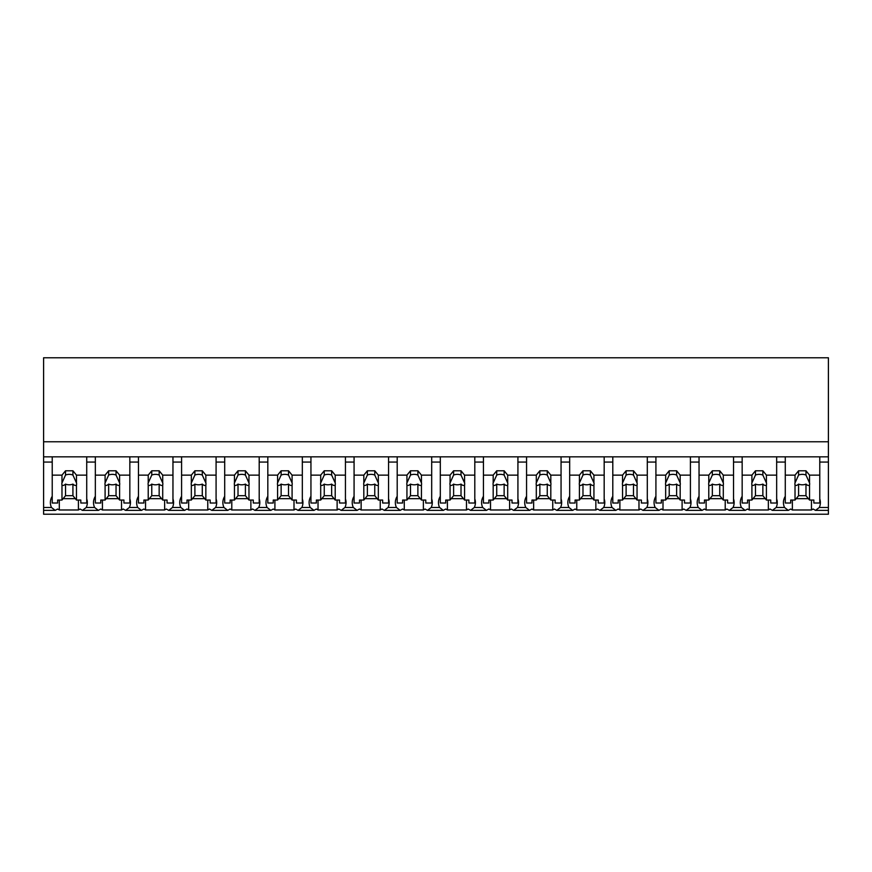 <?xml version="1.0" encoding="UTF-8"?>
<svg xmlns="http://www.w3.org/2000/svg" width="872" height="872" viewBox="0 0 872 872"><rect width="100%" height="100%" fill="white"/><g stroke="black" fill="none" stroke-linecap="round" stroke-linejoin="round"><path stroke-width="1.31" d="M828.4 456.841L828.4 514.229L43.6 514.229L43.6 462.062L52.222 462.062L52.222 456.841L828.4 456.841L828.4 441.766L43.6 441.766L43.6 462.062M828.4 441.766L828.4 357.771L43.6 357.771L43.6 441.766M828.4 507.482L819.288 507.482L815.527 510.371L813.118 509.008A22.334 15.794 -0 0 1 811.461 509.978L792.365 509.978A22.334 15.794 -0 0 1 790.697 509.008L788.299 510.371L772.407 510.371L769.998 509.008A22.334 15.794 -0 0 1 768.341 509.978L749.244 509.978A22.334 15.794 -0 0 1 747.577 509.008L745.178 510.371L729.286 510.371L726.877 509.008A22.334 15.794 -0 0 1 725.221 509.978L706.124 509.978A22.334 15.794 -0 0 1 704.456 509.008L702.058 510.371L686.166 510.371L683.757 509.008A22.334 15.794 -0 0 1 682.1 509.978L663.003 509.978A22.334 15.794 -0 0 1 661.336 509.008L658.938 510.371L643.046 510.371L640.637 509.008A22.334 15.794 -0 0 1 638.98 509.978L619.883 509.978A22.334 15.794 -0 0 1 618.215 509.008L615.817 510.371L599.925 510.371L597.516 509.008A22.334 15.794 -0 0 1 595.859 509.978L576.763 509.978A22.334 15.794 -0 0 1 575.095 509.008L572.686 510.371L556.805 510.371L554.396 509.008A22.334 15.794 -0 0 1 552.739 509.978L533.642 509.978A22.334 15.794 -0 0 1 531.975 509.008L529.566 510.371L513.684 510.371L511.275 509.008A22.334 15.794 -0 0 1 509.619 509.978L490.522 509.978A22.334 15.794 -0 0 1 488.854 509.008L486.445 510.371L470.564 510.371L468.155 509.008A22.334 15.794 -0 0 1 466.487 509.978L447.401 509.978A22.334 15.794 -0 0 1 445.734 509.008L443.325 510.371L427.444 510.371L425.035 509.008A22.334 15.794 -0 0 1 423.367 509.978L404.27 509.978A22.334 15.794 -0 0 1 402.613 509.008L400.204 510.371L384.323 510.371L381.914 509.008A22.334 15.794 -0 0 1 380.247 509.978L361.15 509.978A22.334 15.794 -0 0 1 359.493 509.008L357.084 510.371L341.203 510.371L338.794 509.008A22.334 15.794 -0 0 1 337.126 509.978L318.029 509.978A22.334 15.794 -0 0 1 316.373 509.008L313.964 510.371L298.071 510.371L295.673 509.008A22.334 15.794 -0 0 1 294.006 509.978L274.909 509.978A22.334 15.794 -0 0 1 273.252 509.008L270.843 510.371L254.951 510.371L252.553 509.008A22.334 15.794 -0 0 1 250.885 509.978L231.789 509.978A22.334 15.794 -0 0 1 230.132 509.008L227.723 510.371L211.831 510.371L209.433 509.008A22.334 15.794 -0 0 1 207.765 509.978L188.668 509.978A22.334 15.794 -0 0 1 187.011 509.008L184.602 510.371L168.71 510.371L166.312 509.008A22.334 15.794 -0 0 1 164.645 509.978L145.548 509.978A22.334 15.794 -0 0 1 143.891 509.008L141.482 510.371L125.59 510.371L123.192 509.008A22.334 15.794 -0 0 1 121.524 509.978L102.427 509.978A22.334 15.794 -0 0 1 100.771 509.008L98.362 510.371L82.469 510.371L80.071 509.008A22.334 15.794 -0 0 1 78.404 509.978L59.307 509.978A22.334 15.794 -0 0 1 57.65 509.008L55.241 510.371L43.6 510.371M52.222 496.288A22.334 15.794 180 0 0 50.38 502.577A22.334 15.794 180 0 0 51.481 507.482L55.241 510.371M43.6 456.841L52.222 456.841L52.222 475.131L61.977 475.131L65.531 470.782L72.921 470.782L76.474 475.131L86.72 475.131L86.72 456.841L86.72 462.062L95.342 462.062L95.342 456.841L95.342 475.131L105.098 475.131L108.651 470.782L116.041 470.782L119.595 475.131L129.841 475.131L129.841 456.841L129.841 462.062L138.463 462.062L138.463 456.841L138.463 475.131L148.218 475.131L151.772 470.782L159.162 470.782L162.715 475.131L172.961 475.131L172.961 456.841L172.961 462.062L181.583 462.062L181.583 456.841L181.583 475.131L191.339 475.131L194.892 470.782L202.282 470.782L205.847 475.131L216.082 475.131L216.082 456.841L216.082 462.062L224.704 462.062L224.704 456.841L224.704 475.131L234.459 475.131L238.012 470.782L245.403 470.782L248.967 475.131L259.202 475.131L259.202 456.841L259.202 462.062L267.824 462.062L267.824 456.841L267.824 475.131L277.579 475.131L281.133 470.782L288.523 470.782L292.087 475.131L302.322 475.131L302.322 456.841L302.322 462.062L310.944 462.062L310.944 456.841L310.944 475.131L320.7 475.131L324.253 470.782L331.643 470.782L335.208 475.131L345.443 475.131L345.443 456.841L345.443 462.062L354.076 462.062L354.076 456.841L354.076 475.131L363.82 475.131L367.374 470.782L374.764 470.782L378.328 475.131L388.563 475.131L388.563 456.841L388.563 462.062L397.196 462.062L397.196 456.841L397.196 475.131L406.941 475.131L410.494 470.782L417.884 470.782L421.449 475.131L431.684 475.131L431.684 456.841L431.684 462.062L440.316 462.062L440.316 456.841L440.316 475.131L450.061 475.131L453.614 470.782L461.016 470.782L464.569 475.131L474.804 475.131L474.804 456.841L474.804 462.062L483.437 462.062L483.437 456.841L483.437 475.131L493.181 475.131L496.735 470.782L504.136 470.782L507.689 475.131L517.924 475.131L517.924 456.841L517.924 462.062L526.557 462.062L526.557 456.841L526.557 475.131L536.302 475.131L539.855 470.782L547.256 470.782L550.81 475.131L561.056 475.131L561.056 456.841L561.056 462.062L569.678 462.062L569.678 456.841L569.678 475.131L579.422 475.131L582.976 470.782L590.377 470.782L593.93 475.131L604.176 475.131L604.176 456.841L604.176 462.062L612.798 462.062L612.798 456.841L612.798 475.131L622.543 475.131L626.107 470.782L633.497 470.782L637.051 475.131L647.297 475.131L647.297 456.841L647.297 462.062L655.918 462.062L655.918 456.841L655.918 475.131L665.663 475.131L669.227 470.782L676.618 470.782L680.171 475.131L690.417 475.131L690.417 456.841L690.417 462.062L699.039 462.062L699.039 456.841L699.039 475.131L708.783 475.131L712.348 470.782L719.738 470.782L723.291 475.131L733.537 475.131L733.537 456.841L733.537 462.062L742.159 462.062L742.159 456.841L742.159 475.131L751.904 475.131L755.468 470.782L762.858 470.782L766.412 475.131L776.658 475.131L776.658 456.841L776.658 462.062L785.28 462.062L785.28 456.841L785.28 475.131L795.024 475.131L798.589 470.782L805.979 470.782L809.532 475.131L819.778 475.131L819.778 456.841L819.778 462.062L828.4 462.062M59.307 500.048L59.307 509.978M78.404 500.048L78.404 509.978M63.111 498.653L75.341 498.653M95.342 496.288A22.334 15.794 180 0 0 93.5 502.577A22.334 15.794 180 0 0 94.601 507.482L86.23 507.482A22.334 15.794 180 0 0 86.72 506.261A22.334 15.794 180 0 0 87.342 502.577A22.334 15.794 180 0 0 86.72 498.893M86.23 507.482L82.469 510.371M819.288 507.482A22.334 15.794 180 0 0 820.389 502.577A22.334 15.794 180 0 0 819.778 498.893M785.28 496.288A22.334 15.794 180 0 0 783.427 502.577A22.334 15.794 180 0 0 784.538 507.482L788.299 510.371M792.365 500.048L792.365 509.978M811.461 500.048L811.461 509.978M796.169 498.653L808.399 498.653M784.538 507.482L776.167 507.482A22.334 15.794 180 0 0 776.658 506.261A22.334 15.794 180 0 0 777.268 502.577A22.334 15.794 180 0 0 776.658 498.893M94.601 507.482L98.362 510.371M102.427 500.048L102.427 509.978M121.524 500.048L121.524 509.978M106.231 498.653L118.461 498.653M138.463 496.288A22.334 15.794 180 0 0 136.621 502.577A22.334 15.794 180 0 0 137.721 507.482L129.35 507.482A22.334 15.794 180 0 0 129.841 506.261A22.334 15.794 180 0 0 130.462 502.577A22.334 15.794 180 0 0 129.841 498.893M129.35 507.482L125.59 510.371M137.721 507.482L141.482 510.371M145.548 500.048L145.548 509.978M164.645 500.048L164.645 509.978M149.352 498.653L161.582 498.653M181.583 496.288A22.334 15.794 180 0 0 179.741 502.577A22.334 15.794 180 0 0 180.842 507.482L172.471 507.482A22.334 15.794 180 0 0 172.961 506.261A22.334 15.794 180 0 0 173.583 502.577A22.334 15.794 180 0 0 172.961 498.893M172.471 507.482L168.71 510.371M180.842 507.482L184.602 510.371M188.668 500.048L188.668 509.978M207.765 500.048L207.765 509.978M192.472 498.653L204.702 498.653M224.704 496.288A22.334 15.794 180 0 0 222.861 502.577A22.334 15.794 180 0 0 223.962 507.482L215.591 507.482A22.334 15.794 180 0 0 216.082 506.261A22.334 15.794 180 0 0 216.703 502.577A22.334 15.794 180 0 0 216.082 498.893M215.591 507.482L211.831 510.371M223.962 507.482L227.723 510.371M231.789 500.048L231.789 509.978M250.885 500.048L250.885 509.978M235.593 498.653L247.822 498.653M267.824 496.288A22.334 15.794 180 0 0 265.982 502.577A22.334 15.794 180 0 0 267.083 507.482L258.712 507.482A22.334 15.794 180 0 0 259.202 506.261A22.334 15.794 180 0 0 259.823 502.577A22.334 15.794 180 0 0 259.202 498.893M258.712 507.482L254.951 510.371M267.083 507.482L270.843 510.371M274.909 500.048L274.909 509.978M294.006 500.048L294.006 509.978M278.713 498.653L290.943 498.653M310.944 496.288A22.334 15.794 180 0 0 309.102 502.577A22.334 15.794 180 0 0 310.203 507.482L301.832 507.482A22.334 15.794 180 0 0 302.322 506.261A22.334 15.794 180 0 0 302.944 502.577A22.334 15.794 180 0 0 302.322 498.893M301.832 507.482L298.071 510.371M310.203 507.482L313.964 510.371M318.029 500.048L318.029 509.978M337.126 500.048L337.126 509.978M321.833 498.653L334.063 498.653M354.076 496.288A22.334 15.794 180 0 0 352.223 502.577A22.334 15.794 180 0 0 353.334 507.482L344.952 507.482A22.334 15.794 180 0 0 345.443 506.261A22.334 15.794 180 0 0 346.064 502.577A22.334 15.794 180 0 0 345.443 498.893M344.952 507.482L341.203 510.371M353.334 507.482L357.084 510.371M361.15 500.048L361.15 509.978M380.247 500.048L380.247 509.978M364.954 498.653L377.184 498.653M397.196 496.288A22.334 15.794 180 0 0 395.343 502.577A22.334 15.794 180 0 0 396.455 507.482L388.073 507.482A22.334 15.794 180 0 0 388.563 506.261A22.334 15.794 180 0 0 389.185 502.577A22.334 15.794 180 0 0 388.563 498.893M388.073 507.482L384.323 510.371M396.455 507.482L400.204 510.371M404.27 500.048L404.27 509.978M423.367 500.048L423.367 509.978M408.074 498.653L420.304 498.653M440.316 496.288A22.334 15.794 180 0 0 438.463 502.577A22.334 15.794 180 0 0 439.575 507.482L431.193 507.482A22.334 15.794 180 0 0 431.684 506.261A22.334 15.794 180 0 0 432.305 502.577A22.334 15.794 180 0 0 431.684 498.893M431.193 507.482L427.444 510.371M439.575 507.482L443.325 510.371M447.401 500.048L447.401 509.978M466.487 500.048L466.487 509.978M451.195 498.653L463.424 498.653M483.437 496.288A22.334 15.794 180 0 0 481.584 502.577A22.334 15.794 180 0 0 482.696 507.482L474.314 507.482A22.334 15.794 180 0 0 474.804 506.261A22.334 15.794 180 0 0 475.425 502.577A22.334 15.794 180 0 0 474.804 498.893M474.314 507.482L470.564 510.371M482.696 507.482L486.445 510.371M490.522 500.048L490.522 509.978M509.619 500.048L509.619 509.978M494.315 498.653L506.545 498.653M526.557 496.288A22.334 15.794 180 0 0 524.704 502.577A22.334 15.794 180 0 0 525.816 507.482L517.434 507.482A22.334 15.794 180 0 0 517.924 506.261A22.334 15.794 180 0 0 518.546 502.577A22.334 15.794 180 0 0 517.924 498.893M517.434 507.482L513.684 510.371M525.816 507.482L529.566 510.371M533.642 500.048L533.642 509.978M552.739 500.048L552.739 509.978M537.446 498.653L549.665 498.653M569.678 496.288A22.334 15.794 180 0 0 567.825 502.577A22.334 15.794 180 0 0 568.936 507.482L560.554 507.482A22.334 15.794 180 0 0 561.056 506.261A22.334 15.794 180 0 0 561.666 502.577A22.334 15.794 180 0 0 561.056 498.893M560.554 507.482L556.805 510.371M568.936 507.482L572.686 510.371M576.763 500.048L576.763 509.978M595.859 500.048L595.859 509.978M580.567 498.653L592.797 498.653M612.798 496.288A22.334 15.794 180 0 0 610.945 502.577A22.334 15.794 180 0 0 612.057 507.482L603.686 507.482A22.334 15.794 180 0 0 604.176 506.261A22.334 15.794 180 0 0 604.787 502.577A22.334 15.794 180 0 0 604.176 498.893M603.686 507.482L599.925 510.371M612.057 507.482L615.817 510.371M619.883 500.048L619.883 509.978M638.98 500.048L638.98 509.978M623.687 498.653L635.917 498.653M655.918 496.288A22.334 15.794 180 0 0 654.065 502.577A22.334 15.794 180 0 0 655.177 507.482L646.806 507.482A22.334 15.794 180 0 0 647.297 506.261A22.334 15.794 180 0 0 647.907 502.577A22.334 15.794 180 0 0 647.297 498.893M646.806 507.482L643.046 510.371M655.177 507.482L658.938 510.371M663.003 500.048L663.003 509.978M682.1 500.048L682.1 509.978M666.808 498.653L679.037 498.653M699.039 496.288A22.334 15.794 180 0 0 697.186 502.577A22.334 15.794 180 0 0 698.298 507.482L689.926 507.482A22.334 15.794 180 0 0 690.417 506.261A22.334 15.794 180 0 0 691.027 502.577A22.334 15.794 180 0 0 690.417 498.893M689.926 507.482L686.166 510.371M698.298 507.482L702.058 510.371M706.124 500.048L706.124 509.978M725.221 500.048L725.221 509.978M709.928 498.653L722.158 498.653M742.159 496.288A22.334 15.794 180 0 0 740.306 502.577A22.334 15.794 180 0 0 741.418 507.482L733.047 507.482A22.334 15.794 180 0 0 733.537 506.261A22.334 15.794 180 0 0 734.148 502.577A22.334 15.794 180 0 0 733.537 498.893M733.047 507.482L729.286 510.371M741.418 507.482L745.178 510.371M749.244 500.048L749.244 509.978M768.341 500.048L768.341 509.978M753.048 498.653L765.278 498.653M776.167 507.482L772.407 510.371M76.474 475.131L76.474 482.925A7.39 5.232 180 0 1 76.616 483.927A7.39 5.232 180 0 1 76.474 484.941L76.474 500.048L80.813 500.048L80.813 503.013L86.72 503.013L86.72 475.131M61.977 475.131L61.977 482.925A7.39 5.232 180 0 0 61.836 483.927A7.39 5.232 180 0 0 61.977 484.941L61.977 500.048L57.65 500.048L57.65 503.013L52.222 503.013L52.222 475.131M61.977 482.925L65.531 475.055A7.39 5.232 0 0 1 72.921 475.055L72.921 470.782M65.531 470.782L65.531 475.055M76.474 482.925L72.921 475.055M76.474 484.941C75.668 485.813 74.48 485.53 72.921 484.102L72.921 495.688L76.474 500.048M61.977 500.048L65.531 495.688L72.921 495.688M61.977 484.941C62.784 485.813 63.972 485.53 65.531 484.102A7.39 5.232 180 0 0 72.921 484.102M65.531 484.102L65.531 495.688M119.595 475.131L119.595 482.925A7.39 5.232 180 0 1 119.737 483.927A7.39 5.232 180 0 1 119.595 484.941L119.595 500.048L123.933 500.048L123.933 503.013L129.841 503.013L129.841 475.131M105.098 475.131L105.098 482.925A7.39 5.232 180 0 0 104.956 483.927A7.39 5.232 180 0 0 105.098 484.941L105.098 500.048L100.771 500.048L100.771 503.013L95.342 503.013L95.342 475.131M105.098 482.925L108.651 475.055A7.39 5.232 0 0 1 116.041 475.055L116.041 470.782M108.651 470.782L108.651 475.055M119.595 482.925L116.041 475.055M119.595 484.941C118.788 485.813 117.6 485.53 116.041 484.102L116.041 495.688L119.595 500.048M105.098 500.048L108.651 495.688L116.041 495.688M105.098 484.941C105.904 485.813 107.093 485.53 108.651 484.102A7.39 5.232 180 0 0 116.041 484.102M108.651 484.102L108.651 495.688M162.715 475.131L162.715 482.925A7.39 5.232 180 0 1 162.857 483.927A7.39 5.232 180 0 1 162.715 484.941L162.715 500.048L167.053 500.048L167.053 503.013L172.961 503.013L172.961 475.131M148.218 475.131L148.218 482.925A7.39 5.232 180 0 0 148.077 483.927A7.39 5.232 180 0 0 148.218 484.941L148.218 500.048L143.891 500.048L143.891 503.013L138.463 503.013L138.463 475.131M148.218 482.925L151.772 475.055A7.39 5.232 0 0 1 159.162 475.055L159.162 470.782M151.772 470.782L151.772 475.055M162.715 482.925L159.162 475.055M162.715 484.941C161.909 485.813 160.72 485.53 159.162 484.102L159.162 495.688L162.715 500.048M148.218 500.048L151.772 495.688L159.162 495.688M148.218 484.941C149.025 485.813 150.213 485.53 151.772 484.102A7.39 5.232 180 0 0 159.162 484.102M151.772 484.102L151.772 495.688M205.847 475.131L205.847 482.925A7.39 5.232 180 0 1 205.977 483.927A7.39 5.232 180 0 1 205.847 484.941L205.847 500.048L210.174 500.048L210.174 503.013L216.082 503.013L216.082 475.131M191.339 475.131L191.339 482.925A7.39 5.232 180 0 0 191.197 483.927A7.39 5.232 180 0 0 191.339 484.941L191.339 500.048L187.011 500.048L187.011 503.013L181.583 503.013L181.583 475.131M191.339 482.925L194.892 475.055A7.39 5.232 0 0 1 202.282 475.055L202.282 470.782M194.892 470.782L194.892 475.055M205.847 482.925L202.282 475.055M205.847 484.941C205.029 485.813 203.841 485.53 202.282 484.102L202.282 495.688L205.847 500.048M191.339 500.048L194.892 495.688L202.282 495.688M191.339 484.941C192.145 485.813 193.333 485.53 194.892 484.102A7.39 5.232 180 0 0 202.282 484.102M194.892 484.102L194.892 495.688M248.967 475.131L248.967 482.925A7.39 5.232 180 0 1 249.098 483.927A7.39 5.232 180 0 1 248.967 484.941L248.967 500.048L253.294 500.048L253.294 503.013L259.202 503.013L259.202 475.131M234.459 475.131L234.459 482.925A7.39 5.232 180 0 0 234.317 483.927A7.39 5.232 180 0 0 234.459 484.941L234.459 500.048L230.132 500.048L230.132 503.013L224.704 503.013L224.704 475.131M234.459 482.925L238.012 475.055A7.39 5.232 0 0 1 245.403 475.055L245.403 470.782M238.012 470.782L238.012 475.055M248.967 482.925L245.403 475.055M248.967 484.941C248.149 485.813 246.961 485.53 245.403 484.102L245.403 495.688L248.967 500.048M234.459 500.048L238.012 495.688L245.403 495.688M234.459 484.941C235.276 485.813 236.454 485.53 238.012 484.102A7.39 5.232 180 0 0 245.403 484.102M238.012 484.102L238.012 495.688M292.087 475.131L292.087 482.925A7.39 5.232 180 0 1 292.218 483.927A7.39 5.232 180 0 1 292.087 484.941L292.087 500.048L296.415 500.048L296.415 503.013L302.322 503.013L302.322 475.131M277.579 475.131L277.579 482.925A7.39 5.232 180 0 0 277.438 483.927A7.39 5.232 180 0 0 277.579 484.941L277.579 500.048L273.252 500.048L273.252 503.013L267.824 503.013L267.824 475.131M277.579 482.925L281.133 475.055A7.39 5.232 0 0 1 288.523 475.055L288.523 470.782M281.133 470.782L281.133 475.055M292.087 482.925L288.523 475.055M292.087 484.941C291.27 485.813 290.082 485.53 288.523 484.102L288.523 495.688L292.087 500.048M277.579 500.048L281.133 495.688L288.523 495.688M277.579 484.941C278.397 485.813 279.574 485.53 281.133 484.102A7.39 5.232 180 0 0 288.523 484.102M281.133 484.102L281.133 495.688M335.208 475.131L335.208 482.925A7.39 5.232 180 0 1 335.339 483.927A7.39 5.232 180 0 1 335.208 484.941L335.208 500.048L339.535 500.048L339.535 503.013L345.443 503.013L345.443 475.131M320.7 475.131L320.7 482.925A7.39 5.232 180 0 0 320.558 483.927A7.39 5.232 180 0 0 320.7 484.941L320.7 500.048L316.373 500.048L316.373 503.013L310.944 503.013L310.944 475.131M320.7 482.925L324.253 475.055A7.39 5.232 0 0 1 331.643 475.055L331.643 470.782M324.253 470.782L324.253 475.055M335.208 482.925L331.643 475.055M335.208 484.941C334.39 485.813 333.202 485.53 331.643 484.102L331.643 495.688L335.208 500.048M320.7 500.048L324.253 495.688L331.643 495.688M320.7 484.941C321.517 485.813 322.695 485.53 324.253 484.102A7.39 5.232 180 0 0 331.643 484.102M324.253 484.102L324.253 495.688M378.328 475.131L378.328 482.925A7.39 5.232 180 0 1 378.47 483.927A7.39 5.232 180 0 1 378.328 484.941L378.328 500.048L382.655 500.048L382.655 503.013L388.563 503.013L388.563 475.131M363.82 475.131L363.82 482.925A7.39 5.232 180 0 0 363.678 483.927A7.39 5.232 180 0 0 363.82 484.941L363.82 500.048L359.493 500.048L359.493 503.013L354.076 503.013L354.076 475.131M363.82 482.925L367.374 475.055A7.39 5.232 0 0 1 374.764 475.055L374.764 470.782M367.374 470.782L367.374 475.055M378.328 482.925L374.764 475.055M378.328 484.941C377.511 485.813 376.323 485.53 374.764 484.102L374.764 495.688L378.328 500.048M363.82 500.048L367.374 495.688L374.764 495.688M363.82 484.941C364.638 485.813 365.815 485.53 367.374 484.102A7.39 5.232 180 0 0 374.764 484.102M367.374 484.102L367.374 495.688M421.449 475.131L421.449 482.925A7.39 5.232 180 0 1 421.59 483.927A7.39 5.232 180 0 1 421.449 484.941L421.449 500.048L425.776 500.048L425.776 503.013L431.684 503.013L431.684 475.131M406.941 475.131L406.941 482.925A7.39 5.232 180 0 0 406.799 483.927A7.39 5.232 180 0 0 406.941 484.941L406.941 500.048L402.613 500.048L402.613 503.013L397.196 503.013L397.196 475.131M406.941 482.925L410.494 475.055A7.39 5.232 0 0 1 417.884 475.055L417.884 470.782M410.494 470.782L410.494 475.055M421.449 482.925L417.884 475.055M421.449 484.941C420.631 485.813 419.443 485.53 417.884 484.102L417.884 495.688L421.449 500.048M406.941 500.048L410.494 495.688L417.884 495.688M406.941 484.941C407.758 485.813 408.935 485.53 410.494 484.102A7.39 5.232 180 0 0 417.884 484.102M410.494 484.102L410.494 495.688M464.569 475.131L464.569 482.925A7.39 5.232 180 0 1 464.711 483.927A7.39 5.232 180 0 1 464.569 484.941L464.569 500.048L468.896 500.048L468.896 503.013L474.804 503.013L474.804 475.131M450.061 475.131L450.061 482.925A7.39 5.232 180 0 0 449.919 483.927A7.39 5.232 180 0 0 450.061 484.941L450.061 500.048L445.734 500.048L445.734 503.013L440.316 503.013L440.316 475.131M450.061 482.925L453.614 475.055A7.39 5.232 0 0 1 461.016 475.055L461.016 470.782M453.614 470.782L453.614 475.055M464.569 482.925L461.016 475.055M464.569 484.941C463.751 485.813 462.574 485.53 461.016 484.102L461.016 495.688L464.569 500.048M450.061 500.048L453.614 495.688L461.016 495.688M450.061 484.941C450.879 485.813 452.067 485.53 453.614 484.102A7.39 5.232 180 0 0 461.016 484.102M453.614 484.102L453.614 495.688M507.689 475.131L507.689 482.925A7.39 5.232 180 0 1 507.831 483.927A7.39 5.232 180 0 1 507.689 484.941L507.689 500.048L512.017 500.048L512.017 503.013L517.924 503.013L517.924 475.131M493.181 475.131L493.181 482.925A7.39 5.232 180 0 0 493.04 483.927A7.39 5.232 180 0 0 493.181 484.941L493.181 500.048L488.854 500.048L488.854 503.013L483.437 503.013L483.437 475.131M493.181 482.925L496.735 475.055A7.39 5.232 0 0 1 504.136 475.055L504.136 470.782M496.735 470.782L496.735 475.055M507.689 482.925L504.136 475.055M507.689 484.941C506.872 485.813 505.695 485.53 504.136 484.102L504.136 495.688L507.689 500.048M493.181 500.048L496.735 495.688L504.136 495.688M493.181 484.941C493.999 485.813 495.187 485.53 496.735 484.102A7.39 5.232 180 0 0 504.136 484.102M496.735 484.102L496.735 495.688M550.81 475.131L550.81 482.925A7.39 5.232 180 0 1 550.951 483.927A7.39 5.232 180 0 1 550.81 484.941L550.81 500.048L555.137 500.048L555.137 503.013L561.056 503.013L561.056 475.131M536.302 475.131L536.302 482.925A7.39 5.232 180 0 0 536.16 483.927A7.39 5.232 180 0 0 536.302 484.941L536.302 500.048L531.975 500.048L531.975 503.013L526.557 503.013L526.557 475.131M536.302 482.925L539.855 475.055A7.39 5.232 0 0 1 547.256 475.055L547.256 470.782M539.855 470.782L539.855 475.055M550.81 482.925L547.256 475.055M550.81 484.941C549.992 485.813 548.815 485.53 547.256 484.102L547.256 495.688L550.81 500.048M536.302 500.048L539.855 495.688L547.256 495.688M536.302 484.941C537.119 485.813 538.307 485.53 539.855 484.102A7.39 5.232 180 0 0 547.256 484.102M539.855 484.102L539.855 495.688M593.93 475.131L593.93 482.925A7.39 5.232 180 0 1 594.072 483.927A7.39 5.232 180 0 1 593.93 484.941L593.93 500.048L598.257 500.048L598.257 503.013L604.176 503.013L604.176 475.131M579.422 475.131L579.422 482.925A7.39 5.232 180 0 0 579.281 483.927A7.39 5.232 180 0 0 579.422 484.941L579.422 500.048L575.095 500.048L575.095 503.013L569.678 503.013L569.678 475.131M579.422 482.925L582.976 475.055A7.39 5.232 0 0 1 590.377 475.055L590.377 470.782M582.976 470.782L582.976 475.055M593.93 482.925L590.377 475.055M593.93 484.941C593.113 485.813 591.935 485.53 590.377 484.102L590.377 495.688L593.93 500.048M579.422 500.048L582.976 495.688L590.377 495.688M579.422 484.941C580.24 485.813 581.428 485.53 582.976 484.102A7.39 5.232 180 0 0 590.377 484.102M582.976 484.102L582.976 495.688M637.051 475.131L637.051 482.925A7.39 5.232 180 0 1 637.192 483.927A7.39 5.232 180 0 1 637.051 484.941L637.051 500.048L641.378 500.048L641.378 503.013L647.297 503.013L647.297 475.131M622.543 475.131L622.543 482.925A7.39 5.232 180 0 0 622.401 483.927A7.39 5.232 180 0 0 622.543 484.941L622.543 500.048L618.215 500.048L618.215 503.013L612.798 503.013L612.798 475.131M622.543 482.925L626.107 475.055A7.39 5.232 0 0 1 633.497 475.055L633.497 470.782M626.107 470.782L626.107 475.055M637.051 482.925L633.497 475.055M637.051 484.941C636.233 485.813 635.056 485.53 633.497 484.102L633.497 495.688L637.051 500.048M622.543 500.048L626.107 495.688L633.497 495.688M622.543 484.941C623.36 485.813 624.548 485.53 626.107 484.102A7.39 5.232 180 0 0 633.497 484.102M626.107 484.102L626.107 495.688M680.171 475.131L680.171 482.925A7.39 5.232 180 0 1 680.313 483.927A7.39 5.232 180 0 1 680.171 484.941L680.171 500.048L684.498 500.048L684.498 503.013L690.417 503.013L690.417 475.131M665.663 475.131L665.663 482.925A7.39 5.232 180 0 0 665.521 483.927A7.39 5.232 180 0 0 665.663 484.941L665.663 500.048L661.336 500.048L661.336 503.013L655.918 503.013L655.918 475.131M665.663 482.925L669.227 475.055A7.39 5.232 0 0 1 676.618 475.055L676.618 470.782M669.227 470.782L669.227 475.055M680.171 482.925L676.618 475.055M680.171 484.941C679.353 485.813 678.176 485.53 676.618 484.102L676.618 495.688L680.171 500.048M665.663 500.048L669.227 495.688L676.618 495.688M665.663 484.941C666.481 485.813 667.669 485.53 669.227 484.102A7.39 5.232 180 0 0 676.618 484.102M669.227 484.102L669.227 495.688M723.291 475.131L723.291 482.925A7.39 5.232 180 0 1 723.433 483.927A7.39 5.232 180 0 1 723.291 484.941L723.291 500.048L727.619 500.048L727.619 503.013L733.537 503.013L733.537 475.131M708.783 475.131L708.783 482.925A7.39 5.232 180 0 0 708.653 483.927A7.39 5.232 180 0 0 708.783 484.941L708.783 500.048L704.456 500.048L704.456 503.013L699.039 503.013L699.039 475.131M708.783 482.925L712.348 475.055A7.39 5.232 0 0 1 719.738 475.055L719.738 470.782M712.348 470.782L712.348 475.055M723.291 482.925L719.738 475.055M723.291 484.941C722.485 485.813 721.297 485.53 719.738 484.102L719.738 495.688L723.291 500.048M708.783 500.048L712.348 495.688L719.738 495.688M708.783 484.941C709.601 485.813 710.789 485.53 712.348 484.102A7.39 5.232 180 0 0 719.738 484.102M712.348 484.102L712.348 495.688M766.412 475.131L766.412 482.925A7.39 5.232 180 0 1 766.553 483.927A7.39 5.232 180 0 1 766.412 484.941L766.412 500.048L770.739 500.048L770.739 503.013L776.658 503.013L776.658 475.131M751.904 475.131L751.904 482.925A7.39 5.232 180 0 0 751.773 483.927A7.39 5.232 180 0 0 751.904 484.941L751.904 500.048L747.577 500.048L747.577 503.013L742.159 503.013L742.159 475.131M751.904 482.925L755.468 475.055A7.39 5.232 0 0 1 762.858 475.055L762.858 470.782M755.468 470.782L755.468 475.055M766.412 482.925L762.858 475.055M766.412 484.941C765.605 485.813 764.417 485.53 762.858 484.102L762.858 495.688L766.412 500.048M751.904 500.048L755.468 495.688L762.858 495.688M751.904 484.941C752.721 485.813 753.909 485.53 755.468 484.102A7.39 5.232 180 0 0 762.858 484.102M755.468 484.102L755.468 495.688M809.532 475.131L809.532 482.925A7.39 5.232 180 0 1 809.674 483.927A7.39 5.232 180 0 1 809.532 484.941L809.532 500.048L813.859 500.048L813.859 503.013L819.778 503.013L819.778 475.131M795.024 475.131L795.024 482.925A7.39 5.232 180 0 0 794.893 483.927A7.39 5.232 180 0 0 795.024 484.941L795.024 500.048L790.697 500.048L790.697 503.013L785.28 503.013L785.28 475.131M795.024 482.925L798.589 475.055A7.39 5.232 0 0 1 805.979 475.055L805.979 470.782M798.589 470.782L798.589 475.055M809.532 482.925L805.979 475.055M809.532 484.941C808.726 485.813 807.537 485.53 805.979 484.102L805.979 495.688L809.532 500.048M795.024 500.048L798.589 495.688L805.979 495.688M795.024 484.941C795.842 485.813 797.03 485.53 798.589 484.102A7.39 5.232 180 0 0 805.979 484.102M798.589 484.102L798.589 495.688M51.481 507.482L43.6 507.482M828.4 510.371L815.527 510.371"/></g></svg>
